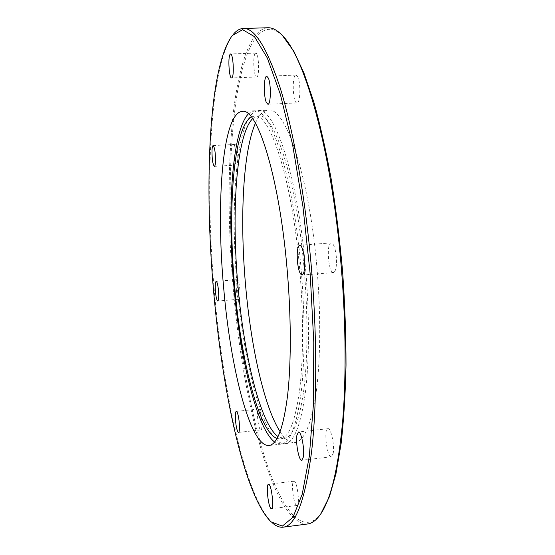 <?xml version="1.0" encoding="UTF-8"?>
<svg xmlns="http://www.w3.org/2000/svg" width="555" height="555" viewBox="0 0 555 555"><rect width="100%" height="100%" fill="white"/><g stroke="black" fill="none" stroke-linecap="round" stroke-linejoin="round"><path stroke-width="0.42" stroke-dasharray="2.77 2.08" d="M258.949 426.33C259.601 428.724 260.233 429.931 260.843 429.938C263.396 430.201 261.051 408.196 258.623 409.028C257 408.855 257.222 420.142 258.949 426.33M296.53 505.341L296.987 505.466C300.31 505.667 297.085 480.11 293.942 481.185C290.882 480.949 293.331 503.829 296.53 505.341M333.139 453.581C334.838 445.825 330.988 427.648 327.936 428.689C323.399 428.557 326.964 457.882 331.37 456.793L333.139 453.581M336.288 256.41C335.269 247.96 333.59 243.458 331.245 242.903C326.035 242.667 328.394 273.615 333.5 272.581C335.969 271.367 336.899 265.977 336.288 256.41M297.834 76.985L296.044 75.085C291.687 74.703 292.735 103.771 297.022 102.946C300.297 103.549 300.97 83.299 297.834 76.985M255.12 53.551C252.567 56.721 253.933 77.679 256.646 76.985C259.789 77.534 258.88 52.371 255.765 53.086L255.12 53.551M233.953 148.976C233.801 157.759 234.633 163.128 236.451 165.085C238.914 165.501 237.679 143.752 235.264 144.411C234.612 144.557 234.175 146.076 233.953 148.976M236.402 290.022C237.006 295.711 237.845 298.784 238.921 299.249C241.203 299.575 239.517 278.95 237.318 279.644C236.27 280.407 235.965 283.869 236.402 290.022M282.46 35.562C260.385 14.895 243.929 47.938 236.18 99.921C228.507 152.875 228.452 222.645 234.439 290.681C240.301 355.179 251.692 418.969 267.323 465.347C282.883 510.843 303.224 536.699 320.748 513.944M307.553 523.982C273.469 525.023 243.09 403.339 233.433 290.799C227.876 227.71 227.675 169.74 232.843 116.89C238.31 66.877 250.229 29.117 267.836 27.75M233.384 34.278L233.322 34.355C209.2 66.322 204.83 185.467 214.445 292.36C223.179 392.538 245.47 497.391 272.429 522.949L272.505 523.011M255.439 123.182C259.067 114.906 263.327 110.563 268.211 110.154C284.618 106.359 308.289 172.23 316.517 263.063C320.95 310.516 320.7 358.426 316.295 391.379C311.355 424.353 304.195 441.412 294.816 442.571C289.932 442.939 285.034 439.324 280.129 431.735M305.16 263.951C309.572 311.515 309.496 359.522 305.382 392.51C300.748 425.525 293.935 442.585 284.937 443.695C264.679 445.304 244.089 366.654 237.318 287.573C229.402 203.595 236.666 112.519 258.283 110.611C274.01 106.844 296.953 172.896 305.16 263.951M252.608 118.687L258.346 115.877C273.622 112.242 295.815 176.393 303.738 264.444C308.004 310.446 307.942 356.872 303.967 388.84C299.499 420.843 292.894 437.396 284.167 438.485L278.048 436.618M251.311 116.973L254.454 116.064C269.473 112.429 291.389 176.656 299.305 264.791C303.564 310.828 303.564 357.302 299.7 389.284C295.35 421.3 288.877 437.846 280.296 438.922L277.042 438.519M248.356 113.886L254.384 110.792C269.848 107.032 292.499 173.153 300.699 264.298C305.111 311.903 305.097 359.952 301.101 392.954C296.585 425.983 289.911 443.043 281.066 444.139L274.614 442.037M258.623 409.028L236.347 411.401M260.843 429.938L238.518 432.407M293.942 481.185L268.53 484.279M296.987 505.466L271.471 508.699M327.936 428.689L298.465 431.984M331.37 456.793L301.795 460.275M331.245 242.903L299.776 245.234M333.5 272.581L302.066 275.1M296.044 75.085L266.782 76.236M297.022 102.946L267.912 104.264M255.765 53.086L230.596 53.96M256.646 76.985L231.601 77.978M235.264 144.411L213.134 145.583M236.451 165.085L214.376 166.34M237.318 279.644L216.179 281.336M238.921 299.249L217.782 301.025M271.27 521.991L272.429 522.949M232.337 35.485L233.322 34.355M284.937 443.695L294.816 442.571M258.283 110.611L268.211 110.154M280.296 438.922L284.167 438.485M254.454 116.064L258.346 115.877M268.967 445.512L281.066 444.139M242.223 111.354L254.384 110.792"/><path stroke-width="0.83" d="M236.791 428.765C235.195 422.535 234.897 411.206 236.347 411.401C236.881 411.401 237.443 412.58 238.04 414.925C239.663 421.12 239.968 432.657 238.518 432.407C237.97 432.394 237.394 431.179 236.791 428.765M271.062 508.574C268.183 507.006 265.796 484.002 268.53 484.279L268.877 484.369C271.721 485.472 274.239 509.032 271.471 508.699L271.062 508.574M303.349 457.07L301.795 460.275C299.02 461.143 295.51 443.14 296.883 435.356L298.465 431.984C301.192 430.978 304.799 449.3 303.349 457.07M304.418 258.859C305.049 268.488 304.265 273.899 302.066 275.1C299.929 274.461 298.382 269.91 297.418 261.447C296.779 251.908 297.563 246.496 299.776 245.234C301.885 245.809 303.432 250.354 304.418 258.859M268.398 78.158C271.263 84.52 270.84 104.881 267.912 104.264L266.233 102.203C263.452 95.737 263.833 75.785 266.782 76.236L268.398 78.158M230.027 54.425L230.596 53.96C233.031 53.204 234.418 74.793 232.122 77.582L231.601 77.978C229.187 78.657 227.779 57.595 230.027 54.425M212.003 150.155C212.176 147.248 212.551 145.722 213.134 145.583C214.778 147.568 215.562 153 215.493 161.88C215.312 164.731 214.945 166.216 214.376 166.34C212.731 164.363 211.941 158.973 212.003 150.155M215.458 291.736C215.014 285.561 215.257 282.093 216.179 281.336C217.13 281.78 217.907 284.875 218.503 290.612C218.948 296.828 218.705 300.297 217.782 301.025C216.825 300.546 216.048 297.452 215.458 291.736M320.748 513.944L329.483 496.545L335.983 473.616L341.11 443.577C343.76 420.225 345.404 394.05 346.022 365.065C346.001 334.88 344.863 303.682 342.601 271.471C339.709 239.309 335.879 208.333 331.092 178.523C325.868 150.003 320.089 124.431 313.755 101.794L303.911 72.948L293.852 51.351L282.46 35.562M243.263 28.478L267.836 27.75C272.547 27.556 277.535 30.282 282.807 35.943C304.334 57.207 330.045 145.431 340.173 254.752C345.772 313.929 346.528 374.091 342.712 420.544C338.39 467.282 331.162 498.272 321.033 513.514C316.725 519.938 312.236 523.427 307.553 523.982L283.182 527.174C295.489 525.973 304.931 501.04 311.508 452.353C317.307 403.284 317.245 329.885 310.446 257.027C304.14 189.935 292.617 127.664 279.97 87.197C266.788 47.335 254.551 27.764 243.263 28.478C239.711 28.645 236.416 30.574 233.384 34.278M272.505 523.011C276.085 526.189 279.644 527.576 283.182 527.174M280.129 431.735C264.229 407.134 251.11 347.444 245.719 286.886C239.725 221.313 242.646 152.327 255.439 123.182M213.71 292.381C204.129 185.842 208.444 67.155 232.337 35.485L242.639 29.686L254.481 36.658L267.323 58.011L280.379 94.378L292.617 144.779L302.912 206.28L310.203 274.066L313.783 342.144L313.402 404.498L309.336 456.203L302.232 494.186L292.95 517.315L282.37 526.078L271.27 521.991C244.568 496.669 222.416 392.225 213.71 292.381M223.741 288.676C215.888 204.476 222.111 113.206 242.223 111.354C256.847 107.621 278.603 173.972 286.775 265.38C291.167 313.124 291.368 361.291 287.719 394.348C283.591 427.426 277.34 444.479 268.967 445.512C250.104 446.955 230.498 367.972 223.741 288.676M278.048 436.618C260.35 423.909 244.082 356.039 238.081 287.303C231.275 213.73 236.007 135.274 252.608 118.687M277.042 438.519C258.734 431.686 241.043 360.035 234.772 287.573C227.585 210.296 233.114 127.421 251.311 116.973M274.614 442.037C256.625 428.342 240.176 358.398 234.023 287.837C227.064 212.308 231.615 131.577 248.356 113.886M283.945 37.102L282.807 35.943M321.962 512.182L321.033 513.514"/></g></svg>
